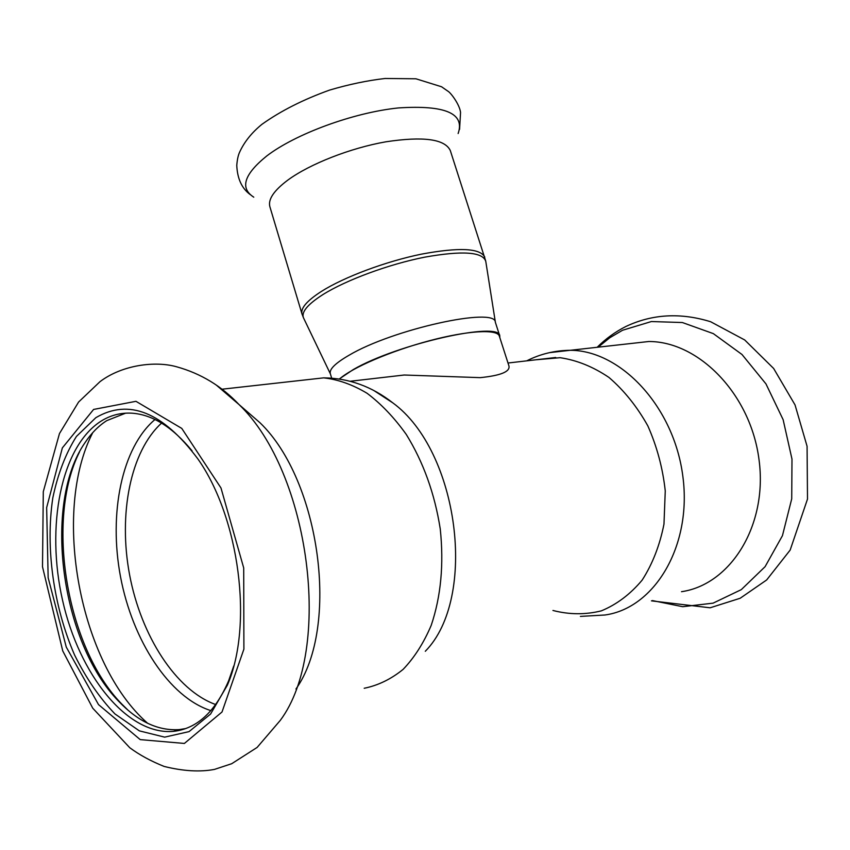 <?xml version="1.0" encoding="UTF-8"?>
<svg xmlns="http://www.w3.org/2000/svg" width="850" height="850" viewBox="0 0 850 850"><rect width="100%" height="100%" fill="white"/><g stroke="black" fill="none" stroke-linecap="round" stroke-linejoin="round"><path stroke-width="1.27" d="M339.501 379.026C351.73 367.848 390.873 350.976 429.261 340.776C467.702 330.491 497.356 328.886 499.322 336.069L508.906 365.819C510.393 371.609 500.852 375.551 480.261 377.644L404.271 375.02L375.254 378.356M535.936 359.784L560.097 357.701C576.842 360.156 593.151 366.743 608.993 377.464C624.091 390.447 637.032 406.587 647.838 425.882C656.976 446.505 662.777 468.191 665.263 490.939L663.977 524.11C659.802 545.286 652.534 563.954 642.164 580.104C630.317 594.256 616.707 604.52 601.301 610.874C585.352 614.816 569.234 614.678 552.946 610.47M628.384 343.793L648.816 341.509C698.827 341.413 750.741 394.241 759.039 459.797C767.869 525.311 730.607 584.609 681.509 591.696M125.651 413.164L106.781 420.623C98.568 425.861 91.332 433.181 85.074 442.574C42.511 503.434 60.669 642.483 118.904 701.516C138.157 721.65 158.302 731.011 179.339 729.597L185.789 728.546M192.068 450.84C172.571 427.125 152.479 414.566 131.793 413.174C120.594 412.579 110.245 415.31 100.725 421.356C60.86 447.079 45.677 526.617 62.602 600.493C79.146 674.411 127.043 735.42 173.357 731.372C196.743 728.822 215.156 712.003 228.586 680.903L233.729 666.028M79.517 451.966C45.294 519.594 66.332 647.445 121.741 704.002L128.095 710.26M425.297 651.281C477.923 597.816 458.756 451.084 392.849 402.889L373.841 390.511M295.949 689.01C340.021 627.024 320.237 480.654 260.036 422.79L241.836 406.991M95.848 417.679L76.436 436.433C65.694 453.486 57.811 473.981 52.806 497.919C45.347 547.687 53.465 606.358 74.577 654.999C86.137 678.289 99.588 697.924 114.952 713.926L139.368 730.872L164.656 737.141L189.04 731.627L210.577 714.053L227.375 685.153C253.449 625.303 239.371 517.554 197.806 458.83C162.839 412.048 128.86 398.331 95.848 417.679M339.224 378.983L353.292 369.548C397.163 343.963 500.236 320.939 499.747 335.92L499.842 337.694M331.659 378.133L330.31 373.639C329.173 369.272 335.399 363.152 348.967 355.289C392.604 329.248 495.614 306.648 495.337 322.235L499.747 335.92M484.766 257.061C480.133 248.136 458.989 247.159 421.345 254.161C385.762 261.449 344.388 276.93 321.629 291.274C307.009 300.656 300.464 308.231 302.005 313.99L269.886 206.752C267.877 199.442 273.891 190.528 287.948 180.009C309.836 163.965 350.434 148.017 385.847 141.812C423.374 136.127 444.858 139.049 450.309 150.556L485.711 260.993M549.514 352.633L570.329 350.285C620.893 350.413 674.029 406.714 682.847 476.329C692.219 545.912 654.574 608.239 604.924 615.007L580.412 616.399M598.134 347.172L609.79 337.748L622.582 330.246L651.398 321.544L682.359 322.533L713.341 333.625L741.997 354.493L765.956 383.881L783.137 419.688L791.987 459.096L791.722 498.844L782.446 535.67L765.096 566.674L741.296 589.634L713.097 603.149L682.731 606.709L652.386 600.567M92.767 432.608C51.563 512.072 79.348 663.68 147.688 723.318M154.976 419.517C121.784 447.589 108.534 513.358 120.53 576.842C132.472 640.305 169.15 697.319 210.896 710.632M161.574 423.098C130.369 451.403 118.15 514.293 129.625 574.972C141.079 635.619 175.769 690.242 215.719 704.554M364.204 688.266C378.101 685.451 391.074 679.15 403.123 669.364C414.364 657.645 423.725 642.972 431.216 625.334C440.948 596.456 443.955 564.336 440.257 528.987C434.733 493.701 423.406 462.198 406.268 434.446C394.283 417.647 381.204 403.92 367.051 393.263C352.591 384.604 338.119 379.461 323.648 377.857L303.089 380.152M260.036 422.79L239.031 404.558C221.606 386.091 200.844 373.522 176.768 366.828C155.167 360.623 121.986 364.99 100.013 381.65L78.593 402.039L59.468 433.564L43.297 491.651L42.5 566.769L62.741 650.919L92.746 708.199L129.795 747.756C139.432 754.896 150.875 761.122 164.124 766.434C183.292 771.173 200.079 772.161 214.487 769.399L231.721 763.704L257.104 747.447L280.288 720.375C333.168 649.623 310.016 472.451 239.031 404.558L216.431 385.199M93.606 409.434L62.358 447.897L46.654 507.588L48.153 577.724L66.279 647.116L98.515 704.607L140.218 739.617L184.376 743.442L222.009 712.003L243.897 649.134L243.706 567.938L220.989 487.996L181.773 428.411L135.957 401.317L93.606 409.434M253.778 197.179C239.689 188.137 243.982 174.431 266.656 156.039C295.449 133.896 353.494 112.551 398.342 107.939C445.198 104.879 465.12 113.411 458.129 133.535M330.374 373.873L303.673 318.219C300.858 312.492 307.243 304.629 322.851 294.621C346.078 280.054 388.684 264.297 424.618 257.178C462.591 250.431 482.981 251.876 485.796 261.502L495.412 322.469M350.211 381.257L404.271 375.009M508.002 363.014L555.719 357.499M648.816 341.509L570.329 350.285C554.753 350.466 540.217 353.993 526.724 360.846M597.168 347.278C605.646 338.81 615.209 331.882 625.855 326.496C652.279 314.022 680.531 312.439 710.632 321.736L744.696 339.957L773.638 368.464L795.037 404.919L807.075 446.271L807.5 499.078L790.16 550.077L766.657 579.966L740.159 598.262L710.122 607.793L651.44 600.854M179.339 729.597L173.357 731.372M118.904 701.516L121.741 704.002M221.988 389.215L323.648 377.857C348.808 378.123 371.875 386.474 392.849 402.889M228.586 680.903L227.375 685.153M250.24 194.597C241.857 188.466 237.363 178.734 236.768 165.399C237.214 159.726 238.149 155.337 239.594 152.224C244.269 141.939 251.727 132.643 261.949 124.312C280.723 110.936 303.291 99.514 329.662 90.068C349.01 84.363 367.508 80.495 385.167 78.476L415.916 78.784L441.554 86.764L447.833 91.131C450.766 92.629 459.786 104.784 460.551 112.498L459.574 129.402M302.005 313.99L303.45 317.762"/></g></svg>
